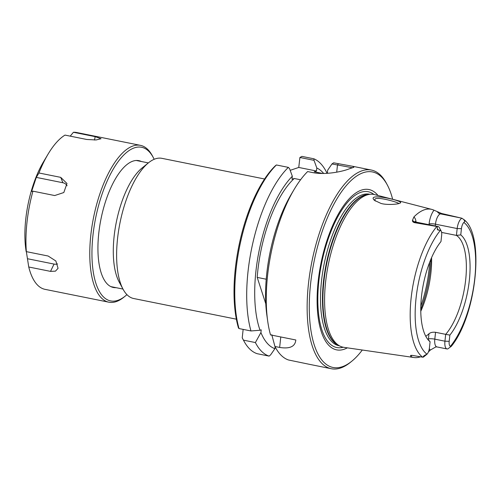 <?xml version="1.0" encoding="UTF-8"?>
<svg xmlns="http://www.w3.org/2000/svg" width="501" height="501" viewBox="0 0 501 501"><rect width="100%" height="100%" fill="white"/><g stroke="black" fill="none" stroke-linecap="round" stroke-linejoin="round"><path stroke-width="0.75" d="M236.366 319.181L133.686 298.521A71.499 28.357 -78.6 0 1 123.064 289.227A71.499 28.357 -78.6 0 1 119.996 222.832A71.499 28.357 -78.6 0 1 148.503 162.794A71.499 28.357 -78.6 0 1 161.898 158.335L264.572 178.995M276.408 164.973L275.343 165.775A99.73 39.548 101.4 0 0 238.47 327.973L239.027 328.562A101.34 40.186 -78.6 0 1 276.408 164.973L288.338 167.372L289.534 168.555L292.327 176.246A92.967 36.867 101.4 0 0 260.05 330.247L261.215 329.852L260.921 332.545A92.967 36.867 101.4 0 0 274.905 348.69L275.105 346.798M290.179 170.334L298.759 167.453L299.905 157.489L314.027 160.326L313.876 158.792L301.94 156.393L299.905 157.489M242.227 337.824A99.73 39.548 101.4 0 0 243.004 339.334L243.893 340.993A101.34 40.186 -78.6 0 1 243.455 340.154L242.227 337.824L243.148 329.389M123.064 289.227L119.094 281.844A64.341 25.52 -78.6 0 1 116.332 222.1A64.341 25.52 -78.6 0 1 141.99 168.067L148.503 162.794M300.569 179.765L294.244 178.494A88.47 35.083 101.4 0 0 257.195 277.397L266.225 279.22M257.195 277.397L265.787 303.8M294.244 178.494L291.995 179.252L292.327 176.246M294.225 189.315A101.34 40.186 101.4 0 0 267.697 321.135L266.876 315.304A92.967 36.867 101.4 0 1 291.213 194.375L294.225 189.315A101.34 40.186 101.4 0 1 307.633 171.567L312.33 172.513C325.399 175.281 342.922 171.436 348.965 168.931L353.863 167.271L352.566 166.269L333.66 162.825L331.981 163.94L352.541 167.772M267.697 321.135A101.34 40.186 101.4 0 0 270.521 334.9L295.809 339.985C295.202 346.573 289.816 349.059 279.646 347.437L274.949 346.492A101.34 40.186 101.4 0 0 288.488 359.981L310.088 364.459M313.876 158.792A101.34 40.186 -78.6 0 1 327.065 173.302M239.027 328.562L250.963 330.961A101.34 40.186 -78.6 0 1 288.338 167.372M274.905 348.69L270.615 354.858L269.137 356.111L257.201 353.706A101.34 40.186 -78.6 0 1 243.893 340.993M375.324 201.045L374.861 199.749C374.585 195.496 399.04 202.504 398.715 203.525M380.998 203.431C386.891 205.228 398.946 204.302 400.117 203.005C406.067 201.402 365.173 191.808 374.491 200.381L380.998 203.431M416.093 222.093A14.091 5.586 101.4 0 0 413.882 216.983A74.693 29.622 -78.6 0 1 431.831 209.412L374.591 194.607A77.918 30.899 101.4 0 0 370.327 194.263A77.918 30.899 101.4 0 0 328.274 264.747A77.918 30.899 101.4 0 0 339.791 346.009A77.918 30.899 101.4 0 0 343.855 347.343L414.07 357.532A74.048 29.365 -78.6 0 1 410.889 356.599A14.091 5.586 101.4 0 0 411.741 355.315M429.332 348.59A14.091 5.586 101.4 0 0 430.328 350.067L435.738 346.961M430.328 350.067A74.048 29.365 -78.6 0 1 428.449 351.84M420.483 356.8A74.048 29.365 -78.6 0 1 414.07 357.532M422.619 357.163L423.076 357.226L423.426 356.267L424.961 355.171L426.99 354.201A6.05 2.399 101.4 0 0 429.413 347.963L430.09 341.745A56.55 22.426 101.4 0 1 429.138 340.899A56.55 22.426 101.4 0 1 421.66 294.97A56.55 22.426 101.4 0 1 440.974 241.545L441.65 235.326A6.05 2.399 101.4 0 0 441.181 231.042A6.05 2.399 101.4 0 0 440.448 230.303L438.544 230.122C437.699 230.109 437.285 229.615 437.292 228.625L437.267 226.558L436.816 226.49A73.265 29.058 101.4 0 0 411.133 298.07A73.265 29.058 101.4 0 0 422.619 357.163L412.329 355.391L410.551 355.434L410.889 356.599M436.816 226.49L414.302 222.607L415.461 222.212A9.262 3.676 -78.6 0 1 416.306 222.15L438.024 226.521A9.262 3.676 -78.6 0 1 439.402 227.723L441.181 231.042M413.882 216.983L412.523 220.196C412.248 221.279 412.843 222.081 414.302 222.607M431.831 209.412A74.693 29.622 -78.6 0 1 434.029 210.213A14.091 5.586 101.4 0 0 429.081 223.991L429 224.705M429.081 223.991A4.828 0.989 -173.8 0 1 435.463 224.179A9.262 3.676 -78.6 0 1 440.36 213.846L441.519 213.457L434.029 210.213M441.519 213.457L461.978 218.254L463.945 219.676L464.89 221.273L463.857 222.438A6.05 2.399 101.4 0 0 461.434 228.675L460.757 234.894L456.43 235.401A54.69 21.687 -78.6 0 1 465.661 279.965A54.69 21.687 -78.6 0 1 445.683 334.342L449.873 335.1A56.55 22.426 101.4 0 0 469.337 280.284A56.55 22.426 101.4 0 0 460.757 234.894M387.267 184.875L386.377 183.216A101.34 40.186 101.4 0 0 371.316 170.039A101.34 40.186 101.4 0 0 311.929 261.459A101.34 40.186 101.4 0 0 331.336 368.73A101.34 40.186 101.4 0 0 350.318 362.411L351.783 361.221A99.73 39.548 -78.6 0 1 314.002 261.873A99.73 39.548 -78.6 0 1 387.267 184.875A99.73 39.548 -78.6 0 1 392.64 199.273M327.786 173.296L327.347 173.202L327.673 170.196L331.981 163.94M362.304 350.017A99.73 39.548 -78.6 0 1 351.783 361.221M347.35 347.851A81.782 32.433 -78.6 0 1 320.978 263.282A81.782 32.433 -78.6 0 1 378.011 195.49M250.963 330.961L260.05 330.247M260.921 332.545L255.391 342.552L243.455 340.154M314.027 160.326L316.82 168.017L316.488 171.023L298.759 167.453M441.613 232.42L456.43 235.401L457.175 228.55A9.262 3.676 -78.6 0 1 461.978 218.254M449.873 335.1L449.197 341.319A6.05 2.399 101.4 0 0 450.393 346.341L451.357 346.266C476.62 315.492 485.212 234.28 463.625 219.388L464.89 221.273M430.09 341.745L428.624 340.073A54.69 21.687 -78.6 0 1 427.979 339.628M435.45 347.068A4.828 4.321 71.4 0 1 435.701 346.974L436.897 346.917A9.262 3.676 -78.6 0 1 434.805 339.152L435.551 332.301L445.683 334.342L444.938 341.194L449.197 341.319M435.551 332.301C432.714 331.988 430.528 332.464 428.994 333.729L428.424 338.964A14.091 5.586 101.4 0 0 428.336 339.885M425.8 336.284A54.69 21.687 101.4 0 0 428.994 333.729M420.784 311.278A54.69 21.687 101.4 0 0 430.904 272.97A54.69 21.687 101.4 0 0 431.58 257.627M423.076 357.226A9.262 3.676 -78.6 0 0 423.865 356.75L426.99 354.201A69.414 27.53 -78.6 0 1 416.062 298.183A69.414 27.53 -78.6 0 1 440.448 230.303M428.424 338.964A4.828 0.989 6.2 0 1 434.805 339.152L444.938 341.194A9.262 3.676 -78.6 0 0 447.03 348.959A9.262 3.676 -78.6 0 0 447.788 348.921L451.307 346.323M437.267 226.558A9.262 3.676 -78.6 0 1 438.024 226.521M274.949 346.492L271.78 334.724M269.137 356.111A101.34 40.186 -78.6 0 1 255.391 342.552M326.915 173.352L327.347 173.202M316.488 171.023L314.246 171.774L322.707 173.478M323.684 173.471A92.967 36.867 101.4 0 0 316.82 168.017M27.455 258.723L25.614 246.868L26.359 251.64L48.127 256.017L55.849 260.971L58.06 268.336L55.454 271.147L50.513 271.379L28.745 266.995L27.455 258.723L54.058 264.077L50.513 271.379M57.584 263.914A7.684 5.167 34.5 0 1 54.058 264.077M36.291 177.392L38.959 172.983L60.727 177.36L66.977 183.479L63.815 192.534L54.697 195.547L32.928 191.169L31.638 191.426L36.291 177.392L62.894 182.746A7.684 6.738 139.2 0 1 67.084 185.758M153.231 157.433L152.329 155.748A79.997 31.726 101.4 0 0 140.437 145.346A79.997 31.726 101.4 0 0 93.555 217.515A79.997 31.726 101.4 0 0 108.874 302.197A79.997 31.726 101.4 0 0 123.86 297.206L125.344 296.003A78.363 31.075 -78.6 0 1 95.66 217.935A78.363 31.075 -78.6 0 1 153.231 157.433A78.363 31.075 -78.6 0 1 154.164 159.299M140.437 145.346L76.609 132.502A79.997 31.726 101.4 0 0 73.428 132.27L95.19 136.648L101.039 138.733L96.092 139.961L86.773 139.478L65.005 135.095A79.997 31.726 101.4 0 0 48.021 154.214A79.997 31.726 101.4 0 0 38.959 172.983M32.928 191.169A79.997 31.726 101.4 0 0 26.359 251.64M28.745 266.995A79.997 31.726 101.4 0 0 45.04 289.353L108.874 302.197M70.228 136.147L73.428 132.27M48.021 154.214L43.443 161.911A67.259 26.672 101.4 0 0 25.839 249.404L26.133 251.515M126.928 294.644A78.363 31.075 -78.6 0 1 125.344 296.003M141.376 161.504A64.679 25.651 101.4 0 0 126.772 164.697A64.679 25.651 101.4 0 0 100.983 219.006A64.679 25.651 101.4 0 0 103.757 279.063A64.679 25.651 101.4 0 0 115.988 287.662M338.357 163.771L337.48 165.048L336.71 172.162M435.269 225.964L435.463 224.179L457.175 228.55L461.434 228.675M463.857 222.438A69.414 27.53 -78.6 0 1 474.779 278.456A69.414 27.53 -78.6 0 1 450.393 346.341M423.426 356.267L424.961 355.171M420.771 309.418A63.377 25.131 101.4 0 0 430.065 270.828A63.377 25.131 101.4 0 0 430.847 259.33M429.62 262.392A64.341 25.52 -78.6 0 1 428.969 270.39A64.341 25.52 -78.6 0 1 420.821 306.117M437.292 228.625L438.544 230.122M436.008 226.352L415.461 222.212A4.828 4.321 -108.6 0 1 412.523 220.196M460.914 217.985L440.36 213.846A4.828 4.321 71.4 0 1 437.423 211.829M279.646 347.437L280.785 336.96M370.327 194.263L368.298 194.438A77.342 30.674 101.4 0 0 326.558 264.403A77.342 30.674 101.4 0 0 337.987 345.064L339.791 346.009M369.156 194.363A77.273 30.649 101.4 0 0 326.132 264.315A77.273 30.649 101.4 0 0 338.751 345.465M369.907 194.3L369.45 194.206A77.273 30.649 101.4 0 0 324.16 263.921A77.273 30.649 101.4 0 0 338.958 345.721L339.415 345.815M373.94 194.457A79.477 31.519 101.4 0 0 321.586 263.401A79.477 31.519 101.4 0 0 343.198 347.231M62.894 182.746L60.727 177.36M94.482 140.055L95.19 136.648M148.359 162.913L136.266 160.477M122.977 289.064L110.878 286.628M371.316 170.039L352.566 166.263M331.336 368.73L309.155 364.271M415.36 222.194L415.066 221.467L416.306 222.15M447.03 348.959L436.897 346.917"/></g></svg>
